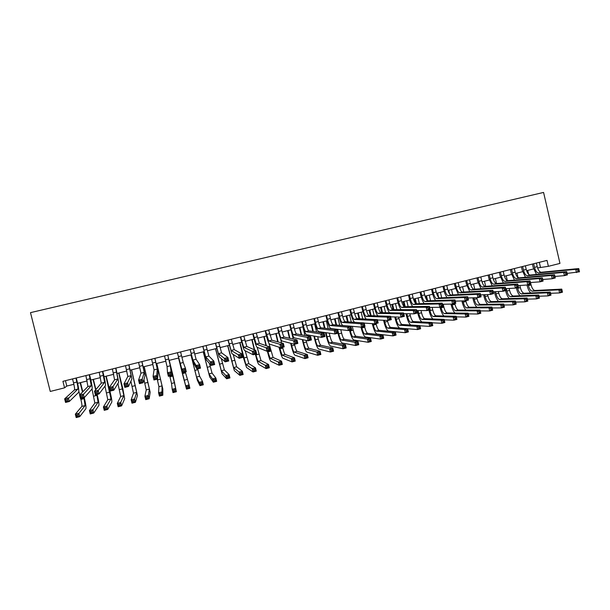 <?xml version="1.0" encoding="UTF-8"?>
<svg xmlns="http://www.w3.org/2000/svg" width="610" height="610" viewBox="0 0 610 610"><rect width="100%" height="100%" fill="white"/><g stroke="black" fill="none" stroke-linecap="round" stroke-linejoin="round"><path stroke-width="0.91" d="M537.593 267.927L548.39 266.318L547.025 260.401L62.921 381.319L64.561 387.846L66.803 386.061L73.871 384.292M64.561 387.846L50.256 391.445L30.5 312.64L543.579 192.432L559.957 263.413L548.39 266.318M77.592 383.354L87.222 380.937M90.875 380.022L100.498 377.605M104.081 376.705L113.704 374.296M117.219 373.411L126.842 370.994M130.281 370.133L139.903 367.716M143.281 366.869L152.897 364.46M156.206 363.629L165.821 361.212M169.069 360.403L178.661 357.994M181.879 357.185L191.403 354.799M194.651 353.983L204.075 351.619M207.354 350.796L216.68 348.455M219.989 347.624L229.223 345.306M232.562 344.467L241.697 342.179M245.06 341.333L254.103 339.061M257.504 338.207L266.448 335.965M269.872 335.103L278.724 332.885M282.178 332.015L290.94 329.819M294.424 328.942L303.094 326.769M306.601 325.885L315.179 323.735M318.725 322.85L327.212 320.715M330.78 319.823L339.175 317.719M342.767 316.811L351.078 314.729M354.7 313.822L362.927 311.756M366.572 310.841L374.708 308.797M378.383 307.875L386.435 305.854M390.133 304.931L398.094 302.934M401.822 301.996L409.699 300.021M413.45 299.075L421.251 297.123M425.017 296.178L432.734 294.241M436.531 293.288L444.164 291.366M447.992 290.413L455.54 288.515M459.383 287.554L466.856 285.678M470.729 284.702L478.118 282.849M482.014 281.873L489.327 280.036M493.238 279.06L500.474 277.245M504.409 276.254L511.569 274.454M515.526 273.463L522.61 271.686M526.59 270.688L533.59 268.934M539.316 262.33L540.445 267.21M65.461 380.686L66.803 386.061M533.659 263.741L534.49 267.348C535.466 270.886 536.792 272.754 538.462 272.96L575.741 269.323L578.753 268.56L579.5 271.808L567.094 273.41M536.404 263.055L537.235 266.654C538.218 270.192 539.545 272.06 541.23 272.258L578.753 268.56L578.905 269.681L577.7 269.994L577.998 271.29L579.203 270.985L578.905 269.681M536.472 274.462L533.201 267.493L532.408 264.054M577.998 271.29L576.488 272.571L575.741 269.323L577.7 269.994M579.203 270.985L579.5 271.808M530.715 292.952C529.137 291.29 527.955 288.865 527.17 285.686L527.017 285.007M525.225 277.306L525.118 276.841M527.711 270.405L528.618 274.317M530.525 282.537L531.081 284.923C532.027 288.362 533.308 290.223 534.917 290.49L561.764 289.117L562.473 292.19L559.606 292.93L550.555 293.303M528.229 284.839L528.405 285.602C529.35 289.048 530.624 290.909 532.225 291.176L558.897 289.849L561.764 289.117L561.871 290.223L560.72 290.52L561.009 291.748L562.153 291.458L561.871 290.223M561.009 291.748L559.606 292.93L558.897 289.849L560.72 290.52M562.153 291.458L562.473 292.19M522.633 266.494L523.471 270.108C524.447 273.654 525.751 275.537 527.375 275.75L563.655 272.388L566.682 271.618L567.43 274.874L564.403 275.644L554.947 276.444M525.393 265.808L526.232 269.414C527.208 272.96 528.519 274.835 530.159 275.049L566.682 271.618L566.812 272.754L565.6 273.059L565.897 274.363L567.109 274.058L566.812 272.754M525.484 277.283L522.221 270.245L521.42 266.799M565.897 274.363L564.403 275.644L563.655 272.388L565.6 273.059M567.109 274.058L567.43 274.874M511.554 269.262L512.4 272.883C513.368 276.437 514.649 278.335 516.235 278.564L551.501 275.468L554.543 274.698L555.298 277.954L552.256 278.732L542.732 279.487M514.329 268.568L515.168 272.19C516.144 275.743 517.433 277.634 519.026 277.855L554.543 274.698L554.65 275.842L553.43 276.147L553.727 277.458L554.947 277.146L554.65 275.842M514.451 280.127L511.18 273.013L510.379 269.559M553.727 277.458L552.256 278.732L551.501 275.468L553.43 276.147M554.947 277.146L555.298 277.954M500.421 272.045L501.267 275.674C502.243 279.235 503.502 281.141 505.042 281.385L539.278 278.564L542.343 277.786L543.098 281.058L540.041 281.835L530.456 282.544M503.212 271.351L504.058 274.973C505.027 278.541 506.292 280.44 507.848 280.676L542.343 277.786L542.42 278.938L541.192 279.25L541.497 280.562L542.725 280.249L542.42 278.938M503.357 282.979L500.086 275.789L499.277 272.327M541.497 280.562L540.041 281.835L539.278 278.564L541.192 279.25M542.725 280.249L543.098 281.058M489.235 274.835L490.082 278.473C491.058 282.049 492.293 283.97 493.787 284.222L526.994 281.675L530.075 280.897L530.83 284.176L527.757 284.962L518.103 285.61M492.034 274.142L492.88 277.771C493.856 281.347 495.099 283.261 496.609 283.513L530.075 280.897L530.12 282.064L528.885 282.377L529.19 283.688L530.425 283.375L530.12 282.064M492.217 285.861L488.938 278.587L488.122 275.118M529.19 283.688L527.757 284.962L526.994 281.675L528.885 282.377M530.425 283.375L530.83 284.176M520.033 295.758C518.462 294.096 517.28 291.641 516.479 288.4L516.35 287.859M516.983 273.097L518.004 277.519M519.857 285.495L520.361 287.645C521.306 291.1 522.564 292.968 524.135 293.25L550.273 292.068L550.982 295.148L548.108 295.896L538.996 296.216M517.493 287.569L517.676 288.332C518.622 291.786 519.872 293.654 521.436 293.936L547.391 292.808L550.273 292.068L550.357 293.181L549.206 293.479L549.488 294.714L550.647 294.416L550.357 293.181M549.488 294.714L548.108 295.896L547.391 292.808L549.206 293.479M550.647 294.416L550.982 295.148M509.304 298.587C507.741 296.917 506.544 294.439 505.728 291.138L505.599 290.589M506.201 275.804L507.314 280.592M509.152 288.477L509.594 290.39C510.539 293.845 511.782 295.728 513.307 296.018L538.721 295.034L539.438 298.13L536.548 298.877L527.375 299.136M506.33 288.652L506.895 291.077C507.84 294.538 509.075 296.414 510.593 296.712L535.832 295.781L538.721 295.034L538.79 296.163L537.631 296.46L537.913 297.703L539.072 297.398L538.79 296.163M537.913 297.703L536.548 298.877L535.832 295.781L537.631 296.46M539.072 297.398L539.438 298.13M498.53 301.431C496.967 299.769 495.77 297.253 494.931 293.883L494.428 291.717M495.366 278.526L496.532 283.513M498.393 291.504L498.774 293.143C499.72 296.612 500.94 298.496 502.426 298.801L527.116 298.023L527.833 301.119L524.928 301.866L515.694 302.064M495.556 291.656L496.06 293.829C497.005 297.299 498.217 299.19 499.697 299.502L524.203 298.77L527.116 298.023L527.154 299.159L525.988 299.457L526.278 300.7L527.444 300.394L527.154 299.159M526.278 300.7L524.928 301.866L524.203 298.77L525.988 299.457M527.444 300.394L527.833 301.119M487.703 304.298C486.147 302.636 484.935 300.082 484.081 296.643L483.638 294.744M484.477 281.256L485.667 286.334M487.588 294.569L487.901 295.903C488.846 299.38 490.043 301.279 491.492 301.599L515.45 301.02L516.174 304.123L513.246 304.878L503.944 305.008M484.729 294.699L485.179 296.597C486.124 300.082 487.314 301.981 488.747 302.301L512.522 301.775L515.45 301.02L515.465 302.163L514.291 302.469L514.581 303.711L515.755 303.406L515.465 302.163M514.581 303.711L513.246 304.878L512.522 301.775L514.291 302.469M515.755 303.406L516.174 304.123M477.988 277.649L478.842 281.294C479.811 284.878 481.023 286.807 482.479 287.074L514.634 284.809L517.73 284.024L518.5 287.31L515.404 288.103L505.682 288.69M480.802 276.94L481.656 280.585C482.632 284.168 483.844 286.098 485.316 286.357L517.73 284.024L517.753 285.198L516.51 285.51L516.822 286.83L518.058 286.517L517.753 285.198M481.015 288.759L477.729 281.393L476.921 277.916M516.822 286.83L515.404 288.103L514.634 284.809L516.51 285.51M518.058 286.517L518.5 287.31M476.829 307.181C475.274 305.534 474.054 302.941 473.177 299.418L472.803 297.817M473.543 284.001L474.748 289.171M476.738 297.672L476.974 298.687C477.92 302.171 479.094 304.077 480.497 304.413L503.715 304.039L504.447 307.15L501.504 307.905L492.133 307.951M470.798 284.687L470.958 285.381M473.863 297.779L474.237 299.38C475.182 302.873 476.349 304.786 477.744 305.114L500.779 304.794L503.715 304.039L503.707 305.191L502.533 305.496L502.823 306.738L503.997 306.441L503.707 305.191M502.823 306.738L501.504 307.905L500.779 304.794L502.533 305.496M503.997 306.441L504.447 307.15M466.688 280.47L467.542 284.123C468.518 287.722 469.708 289.659 471.111 289.933L502.213 287.958L505.324 287.173L506.094 290.467L502.983 291.26L493.185 291.786M469.517 279.761L470.371 283.414C471.347 287.005 472.544 288.942 473.962 289.216L505.324 287.173L505.316 288.355L504.074 288.667L504.378 289.994L505.629 289.674L505.316 288.355M469.769 291.671L466.475 284.214L465.651 280.73M504.378 289.994L502.983 291.26L502.213 287.958L504.074 288.667M505.629 289.674L506.094 290.467M465.91 310.094C464.355 308.454 463.127 305.823 462.22 302.202L461.922 300.928M462.548 286.761L463.783 292.022M465.819 300.707L466.002 301.477C466.947 304.977 468.099 306.891 469.456 307.234L491.927 307.066L492.659 310.193L489.7 310.955L480.261 310.909M459.787 287.447L460.39 289.986M462.952 300.905L463.249 302.179C464.187 305.679 465.338 307.6 466.688 307.943L488.968 307.829L491.927 307.066L491.896 308.233L490.707 308.538L490.997 309.788L492.186 309.483L491.896 308.233M490.997 309.788L489.7 310.955L488.968 307.829L490.707 308.538M492.186 309.483L492.659 310.193M455.327 283.307L456.188 286.967C457.157 290.573 458.324 292.525 459.688 292.815L489.716 291.123L492.849 290.329L493.62 293.639L490.493 294.432L480.627 294.889M458.171 282.598L459.033 286.258C460.001 289.857 461.175 291.809 462.548 292.098L492.849 290.329L492.819 291.527L491.561 291.839L491.873 293.166L493.124 292.846L492.819 291.527M458.461 294.615L455.151 287.051L454.336 283.558M491.873 293.166L490.493 294.432L489.716 291.123L491.561 291.839M493.124 292.846L493.62 293.639M454.946 313.021C453.39 311.405 452.147 308.729 451.209 305L450.996 304.093M451.499 289.529L452.765 294.904M454.786 303.505L454.968 304.283C455.914 307.791 457.042 309.72 458.362 310.078L480.07 310.116L480.802 313.243L477.836 314.013L468.32 313.875M448.731 290.223L449.593 293.875M451.987 304.077L452.201 304.985C453.146 308.492 454.267 310.429 455.578 310.787L477.096 310.879L480.07 310.116L480.017 311.291L478.82 311.596L479.117 312.846L480.306 312.541L480.017 311.291M479.117 312.846L477.836 314.013L477.096 310.879L478.82 311.596M480.306 312.541L480.802 313.243M443.912 286.159L444.774 289.834C445.75 293.448 446.894 295.408 448.205 295.713L477.157 294.31L480.306 293.509L481.076 296.826L477.935 297.627L467.992 298M446.772 285.442L447.633 289.117C448.609 292.724 449.753 294.683 451.087 294.988L480.306 293.509L480.238 294.714L478.98 295.034L479.292 296.361L480.55 296.041L480.238 294.714M447.107 297.573C445.719 295.819 444.606 293.265 443.783 289.902L442.959 286.395M479.292 296.361L477.935 297.627L477.157 294.31L478.98 295.034M480.55 296.041L481.076 296.826M443.935 315.98C442.38 314.394 441.121 311.672 440.145 307.814L440.016 307.265M437.088 294.821L436.714 293.242M440.405 292.312L441.693 297.802M443.211 304.237L443.882 307.104C444.827 310.62 445.933 312.564 447.206 312.93L468.16 313.182L468.892 316.315L465.903 317.086L456.318 316.849M437.622 293.013L438.659 297.428M440.923 307.036L441.106 307.806C442.044 311.329 443.15 313.273 444.416 313.647L465.171 313.952L468.16 313.182L468.076 314.363L466.871 314.668L467.168 315.927L468.366 315.614L468.076 314.363M467.168 315.927L465.903 317.086L465.171 313.952L466.871 314.668M468.366 315.614L468.892 316.315M432.437 289.026L433.306 292.701C434.274 296.33 435.395 298.305 436.668 298.618L464.523 297.512L467.687 296.712L468.465 300.029L465.3 300.837L455.281 301.127M435.311 288.309L436.18 291.984C437.149 295.606 438.277 297.573 439.558 297.893L467.687 296.712L467.595 297.924L466.33 298.244L466.642 299.579L467.908 299.251L467.595 297.924M435.7 300.555C434.32 298.808 433.199 296.208 432.353 292.762L431.522 289.254M466.642 299.579L465.3 300.837L464.523 297.512L466.33 298.244M467.908 299.251L468.465 300.029M432.887 318.961C431.331 317.429 430.042 314.661 429.028 310.642L428.899 310.086M426.359 299.342L425.582 296.033M429.249 295.11L430.568 300.73M432.139 307.371L432.742 309.933C433.687 313.464 434.77 315.416 436.005 315.797L456.173 316.262L456.913 319.404L453.909 320.181L444.248 319.823M426.451 295.819L427.61 300.722M429.768 309.865L429.951 310.65C430.889 314.173 431.971 316.132 433.191 316.514L453.169 317.032L456.173 316.262L456.066 317.452L454.862 317.757L455.159 319.022L456.364 318.71L456.066 317.452M455.159 319.022L453.909 320.181L453.169 317.032L454.862 317.757M456.364 318.71L456.913 319.404M420.908 291.9L421.784 295.591C422.753 299.228 423.843 301.21 425.071 301.546L451.819 300.73L454.999 299.922L455.784 303.254L452.605 304.062L442.502 304.253M423.797 291.183L424.667 294.866C425.635 298.503 426.741 300.486 427.976 300.814L454.999 299.922L454.885 301.149L453.604 301.47L453.916 302.804L455.197 302.484L454.885 301.149M424.232 303.566C422.86 301.82 421.739 299.182 420.862 295.644L420.031 292.121M453.916 302.804L452.605 304.062L451.819 300.73L453.604 301.47M455.197 302.484L455.784 303.254M421.8 321.973C420.244 320.524 418.925 317.696 417.858 313.487L417.164 310.536M415.425 303.193L414.396 298.839M418.041 297.924L419.398 303.681M421.022 310.551L421.548 312.785C422.486 316.315 423.553 318.283 424.743 318.679L444.133 319.358L444.873 322.507L441.853 323.285L432.109 322.804M415.227 298.633L416.439 303.742M418.041 310.543L418.742 313.494C419.68 317.032 420.74 319 421.914 319.404L441.114 320.136L444.133 319.358L443.996 320.555L442.791 320.868L443.089 322.133L444.293 321.821L443.996 320.555M443.089 322.133L441.853 323.285L441.114 320.136L442.791 320.868M444.293 321.821L444.873 322.507M409.318 294.798L410.195 298.496C411.163 302.141 412.238 304.138 413.412 304.481L439.04 303.971L442.242 303.155L443.028 306.494L439.825 307.31L429.646 307.394M412.223 294.073L413.1 297.771C414.068 301.416 415.143 303.406 416.333 303.75L442.242 303.155L442.097 304.39L440.809 304.718L441.129 306.06L442.41 305.732L442.097 304.39M412.726 306.601C411.353 304.87 410.217 302.179 409.318 298.534L408.479 295.011M441.129 306.06L439.825 307.31L439.04 303.971L440.809 304.718M442.41 305.732L443.028 306.494M410.705 325.023C409.142 323.719 407.777 320.822 406.634 316.338L406.008 313.723M404.331 306.624L403.157 301.66M406.771 300.753L408.174 306.655M409.859 313.784L410.301 315.644C411.239 319.19 412.284 321.165 413.42 321.577L432.025 322.469L432.772 325.626L429.737 326.411L419.901 325.786M403.95 301.462L405.185 306.693M406.855 313.731L407.48 316.361C408.418 319.907 409.455 321.889 410.583 322.301L428.99 323.247L432.025 322.469L431.865 323.681L430.645 323.994L430.95 325.26L432.162 324.947L431.865 323.681M430.95 325.26L429.737 326.411L428.99 323.247L430.645 323.994M432.162 324.947L432.772 325.626M397.674 297.71L398.551 301.416C399.519 305.069 400.564 307.082 401.693 307.44L426.192 307.226L429.409 306.411L430.202 309.758L426.985 310.574L416.714 310.536M400.587 296.978L401.464 300.684C402.432 304.337 403.484 306.342 404.628 306.7L429.409 306.411L429.234 307.654L427.945 307.981L428.258 309.323L429.554 308.995L429.234 307.654M401.159 309.666C399.794 307.958 398.65 305.213 397.712 301.447L396.874 297.909M428.258 309.323L426.985 310.574L426.192 307.226L427.945 307.981M429.554 308.995L430.202 309.758M399.695 328.119C398.101 327.173 396.653 324.207 395.349 319.205L394.815 316.964M393.084 309.666L391.856 304.497M395.455 303.597L396.896 309.666M398.65 317.086L398.993 318.519C399.931 322.072 400.953 324.062 402.051 324.482L419.855 325.595L420.603 328.767L417.553 329.552L407.625 328.775M392.611 304.306L393.885 309.666M395.623 316.986L396.157 319.243C397.095 322.797 398.109 324.787 399.192 325.214L416.798 326.38L419.855 325.595L419.665 326.815L418.445 327.135L418.742 328.401L419.97 328.088L419.665 326.815M418.742 328.401L417.553 329.552L416.798 326.38L418.445 327.135M419.97 328.088L420.603 328.767M385.962 300.631L386.847 304.352C387.815 308.012 388.837 310.033 389.912 310.406L413.275 310.498L416.508 309.674L417.301 313.037L414.068 313.86L403.698 313.677M388.898 299.899L389.775 303.612C390.743 307.28 391.772 309.293 392.863 309.666L416.508 309.674L416.302 310.932L415.006 311.26L415.326 312.61L416.622 312.282L416.302 310.932M389.554 312.77C388.196 311.092 387.022 308.286 386.046 304.367L385.2 300.821M415.326 312.61L414.068 313.86L413.275 310.498L415.006 311.26M416.622 312.282L417.301 313.037M384.346 320.303L384.78 322.133C385.718 325.702 386.709 327.7 387.746 328.142L404.544 329.53L407.617 328.744L408.372 331.916L405.299 332.709L388.456 331.1C386.892 330.422 385.413 327.417 384.01 322.095L383.576 320.265M381.768 312.656L380.503 307.341M384.079 306.449L385.566 312.709M387.403 320.456L387.632 321.409C388.57 324.977 389.569 326.975 390.613 327.41L407.617 328.744L407.404 329.972L406.176 330.292L406.474 331.565L407.701 331.245L407.404 329.972M381.227 307.165L382.531 312.663M406.474 331.565L405.299 332.709L404.544 329.53L406.176 330.292M407.701 331.245L408.372 331.916M374.197 303.574L375.081 307.295C376.05 310.97 377.049 313.006 378.078 313.395L400.274 313.792L403.53 312.968L404.331 316.331L401.075 317.162L390.613 316.826M377.14 302.834L378.032 306.555C378.993 310.231 380 312.259 381.044 312.648L403.53 312.968L403.294 314.234L401.99 314.562L402.31 315.911L403.614 315.583L403.294 314.234M377.903 315.896C376.545 314.287 375.356 311.42 374.319 307.303L373.472 303.75M402.31 315.911L401.075 317.162L400.274 313.792L401.99 314.562M403.614 315.583L404.331 316.331M373.03 323.696L373.35 325.046C374.288 328.622 375.257 330.635 376.248 331.085L392.23 332.702L395.318 331.909L396.073 335.088L392.985 335.889L376.957 334.051C375.463 333.35 374.014 330.33 372.618 324.993L372.298 323.651M370.4 315.675L369.096 310.208M372.641 309.316L374.189 315.789M376.027 323.529L376.217 324.314C377.155 327.89 378.124 329.896 379.13 330.346L395.318 331.909L395.074 333.144L393.839 333.464L394.136 334.745L395.379 334.425L395.074 333.144M369.774 310.04L371.124 315.698M394.136 334.745L392.985 335.889L392.23 332.702L393.839 333.464M395.379 334.425L396.073 335.088M362.37 306.525L363.263 310.261C364.223 313.944 365.199 315.988 366.175 316.392L387.205 317.101L390.484 316.27L391.284 319.648L388.013 320.479L377.445 319.968M365.329 305.785L366.221 309.522C367.182 313.204 368.165 315.24 369.157 315.644L390.484 316.27L390.217 317.551L388.906 317.886L389.226 319.236L390.537 318.908L390.217 317.551M366.213 319.076C364.864 317.566 363.644 314.63 362.538 310.261L361.692 306.693M389.226 319.236L388.013 320.479L387.205 317.101L388.906 317.886M390.537 318.908L391.284 319.648M361.677 327.173L361.867 327.966C362.798 331.55 363.743 333.579 364.688 334.044L379.839 335.881L382.943 335.088L383.705 338.275L380.602 339.076L365.398 337.01C363.972 336.293 362.569 333.258 361.166 327.898L360.983 327.12M358.977 318.733L357.635 313.082M361.158 312.198L362.759 318.916M364.551 326.441L364.742 327.235C365.68 330.818 366.625 332.839 367.586 333.304L382.943 335.088L382.676 336.339L381.433 336.659L381.738 337.94L382.981 337.62L382.676 336.339M358.276 312.922L359.671 318.771M381.738 337.94L380.602 339.076L379.839 335.881L381.433 336.659M382.981 337.62L383.705 338.275M350.483 309.491L351.375 313.243C352.336 316.933 353.281 318.992 354.219 319.411L374.067 320.433L377.361 319.602L378.162 322.987L374.875 323.818L364.193 323.102M353.457 308.752L354.349 312.495C355.317 316.186 356.27 318.237 357.208 318.649L377.361 319.602L377.064 320.89L375.737 321.226L376.065 322.583L377.384 322.248L377.064 320.89M354.54 322.301C353.19 321.02 351.909 317.993 350.697 313.227L349.843 309.651M376.065 322.583L374.875 323.818L374.067 320.433L375.737 321.226M377.384 322.248L378.162 322.987M350.132 330.109L350.315 330.902C351.253 334.501 352.168 336.537 353.068 337.017L367.388 339.084L370.506 338.283L371.269 341.486L368.15 342.286L353.785 339.991C352.427 339.251 351.055 336.202 349.66 330.826L349.53 330.262M347.509 321.836L346.106 315.972M349.606 315.096L351.276 322.088M352.298 326.35L353.213 330.17C354.143 333.762 355.066 335.797 355.981 336.27L370.506 338.283L370.217 339.541L368.966 339.869L369.271 341.15L370.522 340.83L370.217 339.541M346.716 315.827L348.157 321.874M369.271 341.15L368.15 342.286L367.388 339.084L368.966 339.869M370.522 340.83L371.269 341.486M338.527 312.48L339.427 316.232C340.388 319.937 341.31 322.011 342.195 322.438L360.845 323.78L364.155 322.942L364.971 326.342L361.661 327.181L342.927 325.519C341.608 324.848 340.227 321.744 338.786 316.209L337.932 312.625M341.524 311.733L342.423 315.484C343.384 319.19 344.315 321.256 345.207 321.676L364.155 322.942L363.827 324.245L362.5 324.581L362.828 325.946L364.155 325.603L363.827 324.245M362.828 325.946L361.661 327.181L360.845 323.78L362.5 324.581M364.155 325.603L364.971 326.342M337.635 329.339L338.718 333.853C339.648 337.46 340.54 339.511 341.394 339.999L354.867 342.301L358.009 341.501L358.771 344.703L355.638 345.512L342.111 342.988C340.83 342.225 339.488 339.152 338.1 333.769L337.963 333.205M335.988 324.977L334.532 318.885M338.001 318.008L339.755 325.313M340.799 329.697L341.623 333.113C342.553 336.72 343.453 338.763 344.315 339.251L358.009 341.501L357.681 342.767L356.423 343.094L356.736 344.375L357.986 344.055L357.681 342.767M335.096 318.74L336.598 325.031M356.736 344.375L355.638 345.512L354.867 342.301L356.423 343.094M357.986 344.055L358.771 344.703M326.518 315.477L327.417 319.243C328.378 322.957 329.278 325.038 330.109 325.488L347.555 327.151L350.88 326.304L351.695 329.713L348.363 330.559L330.849 328.569C329.598 327.883 328.256 324.764 326.823 319.205L325.961 315.622M329.53 314.729L330.429 318.489C331.39 322.202 332.29 324.284 333.136 324.726L350.88 326.304L350.521 327.623L349.187 327.959L349.515 329.324L350.849 328.988L350.521 327.623M349.515 329.324L348.363 330.559L347.555 327.151L349.187 327.959M350.849 328.988L351.695 329.713M326.06 332.686L327.051 336.819C327.989 340.433 328.851 342.5 329.659 343.003L342.279 345.542L345.435 344.726L346.205 347.944L343.056 348.76L330.376 346C329.171 345.214 327.867 342.126 326.472 336.728L325.488 332.602M324.421 328.18L322.896 321.798M326.342 320.936L328.18 328.615M329.27 333.144L329.972 336.079C330.91 339.694 331.779 341.745 332.595 342.256L345.435 344.726L345.085 346.007L343.819 346.335L344.131 347.624L345.39 347.303L345.085 346.007M323.414 321.668L324.993 328.241M344.131 347.624L343.056 348.76L342.279 345.542L343.819 346.335M345.39 347.303L346.205 347.944M314.447 318.496L315.355 322.271C316.308 325.992 317.177 328.088 317.955 328.546L334.181 330.544L337.528 329.69L338.352 333.106L334.997 333.96L318.702 331.642C317.528 330.933 316.232 327.791 314.798 322.225L313.929 318.626M317.467 317.741L318.374 321.508C319.335 325.237 320.212 327.326 321.005 327.784L337.528 329.69L337.139 331.017L335.797 331.36L336.125 332.724L337.467 332.381L337.139 331.017M336.125 332.724L334.997 333.96L334.181 330.544L335.797 331.36M337.467 332.381L338.352 333.106M314.447 336.125L315.332 339.8C316.262 343.43 317.108 345.504 317.863 346.022L329.621 348.79L332.793 347.982L333.571 351.207L330.399 352.023L318.588 349.019C317.452 348.219 316.186 345.115 314.79 339.694L313.914 336.034M312.808 331.443L311.199 324.733M314.623 323.879L316.567 331.992M317.703 336.697L318.267 339.053C319.198 342.675 320.052 344.749 320.814 345.268L332.793 347.982L332.412 349.271L331.146 349.599L331.451 350.895L332.724 350.567L332.412 349.271M311.679 324.611L313.342 331.52M331.451 350.895L330.399 352.023L329.621 348.79L331.146 349.599M332.724 350.567L333.571 351.207M302.308 321.523L303.216 325.305C304.176 329.049 305.023 331.154 305.747 331.626L320.73 333.952L324.101 333.098L324.924 336.522L321.554 337.376L306.494 334.73C305.396 333.998 304.138 330.833 302.705 325.252L301.836 321.645M305.351 320.768L306.258 324.543C307.219 328.279 308.065 330.384 308.805 330.856L324.101 333.098L323.681 334.433L322.332 334.776L322.659 336.148L324.009 335.805L323.681 334.433M322.659 336.148L321.554 337.376L320.73 333.952L322.332 334.776M324.009 335.805L324.924 336.522M302.804 339.686L303.551 342.797C304.481 346.434 305.305 348.516 306.006 349.057L316.903 352.069L320.09 351.246L320.868 354.479L317.68 355.302L306.731 352.062C305.671 351.238 304.443 348.112 303.056 342.683L302.308 339.579M301.157 334.791L299.441 327.684M302.842 326.83L304.924 335.477M306.106 340.395L306.502 342.05C307.432 345.679 308.256 347.761 308.98 348.295L320.09 351.246L319.678 352.549L318.397 352.877L318.71 354.174L319.991 353.846L319.678 352.549M299.884 327.578L301.645 334.882M318.71 354.174L317.68 355.302L316.903 352.069L318.397 352.877M319.991 353.846L320.868 354.479M290.108 324.573L291.023 328.363C291.984 332.114 292.792 334.234 293.471 334.722L307.204 337.376L310.597 336.514L311.42 339.953L308.035 340.815L294.218 337.833C293.204 337.078 291.984 333.899 290.558 328.294L289.681 324.68M293.166 323.811L294.081 327.6C295.034 331.344 295.858 333.464 296.544 333.944L310.597 336.514L310.139 337.864L308.782 338.207L309.11 339.587L310.475 339.244L310.139 337.864M309.11 339.587L308.035 340.815L307.204 337.376L308.782 338.207M310.475 339.244L311.42 339.953M291.13 343.392L291.717 345.809C292.64 349.454 293.44 351.551 294.096 352.1L304.1 355.356L307.31 354.532L308.088 357.773L304.886 358.604L294.821 355.119C293.837 354.273 292.647 351.124 291.26 345.679L290.673 343.277M289.46 338.245L287.63 330.65M291.397 331.443L293.242 339.107M294.485 344.253L294.676 345.054C295.606 348.699 296.407 350.796 297.078 351.337L307.31 354.532L306.868 355.844L305.587 356.171L305.9 357.475L307.181 357.147L306.868 355.844M288.027 330.551L289.91 338.344M305.9 357.475L304.886 358.604L304.1 355.356L305.587 356.171M307.181 357.147L308.088 357.773M277.847 327.639L278.762 331.436C279.723 335.195 280.508 337.33 281.126 337.833L293.601 340.822L297.009 339.961L297.84 343.399L294.432 344.269L281.881 340.952C280.951 340.174 279.769 336.972 278.343 331.36L277.466 327.73M280.92 326.868L281.835 330.666C282.788 334.425 283.589 336.552 284.222 337.055L297.009 339.961L296.521 341.318L295.156 341.669L295.492 343.049L296.856 342.698L296.521 341.318M295.492 343.049L294.432 344.269L293.601 340.822L295.156 341.669M296.856 342.698L297.84 343.399M279.449 347.319L282.117 355.165L291.237 358.665L294.462 357.834L295.248 361.082L292.022 361.913L282.849 358.192C281.934 357.323 280.783 354.158 279.395 348.699L279.037 347.189M277.741 341.844L275.758 333.632M280.455 338.413L281.546 342.919M282.598 347.273L282.796 348.081C283.726 351.734 284.496 353.838 285.114 354.402L294.462 357.834L293.989 359.16L292.701 359.488L293.013 360.792L294.31 360.464L293.989 359.16M276.116 333.54L278.152 341.958M293.013 360.792L292.022 361.913L291.237 358.665L292.701 359.488M294.31 360.464L295.248 361.082M265.518 330.719L268.72 340.959L279.921 344.292L283.345 343.422L284.184 346.876L280.752 347.746L269.483 344.086C268.629 343.285 267.485 340.067 266.059 334.433L265.182 330.803M268.606 329.941L271.831 340.182L283.345 343.422L282.827 344.795L281.454 345.146L281.782 346.526L283.162 346.175L282.827 344.795M281.782 346.526L280.752 347.746L279.921 344.292L281.454 345.146M283.162 346.175L284.184 346.876M267.66 351.078L270.077 358.245L278.297 361.989L281.538 361.158L282.331 364.414L279.09 365.253L270.817 361.28C269.978 360.388 268.865 357.201 267.477 351.726L267.34 351.154M266.006 345.641L263.817 336.621M269.01 343.521L273.097 357.475L281.538 361.158L281.042 362.492L279.746 362.828L280.059 364.132L281.363 363.796L281.042 362.492M264.138 336.545L266.372 345.771M280.059 364.132L279.09 365.253L278.297 361.989L279.746 362.828M281.363 363.796L282.331 364.414M253.127 333.807L256.253 344.109L266.151 347.776L269.605 346.907L270.443 350.369L266.997 351.246L257.008 347.235C256.238 346.411 255.14 343.178 253.714 337.528L252.83 333.883M256.231 333.037L259.372 343.316L269.605 346.907L269.048 348.287L267.668 348.638L268.003 350.026L269.384 349.675L269.048 348.287M268.003 350.026L266.997 351.246L266.151 347.776L267.668 348.638M269.384 349.675L270.443 350.369M255.636 354.128L257.984 361.341L265.289 365.337L268.552 364.498L269.346 367.761L266.09 368.6L258.716 364.376C257.961 363.469 256.886 360.266 255.506 354.776L255.361 354.196M254.286 349.751L251.823 339.633M257.176 347.303L261.011 360.563L268.552 364.498L268.026 365.84L266.715 366.175L267.035 367.487L268.339 367.151L268.026 365.84M252.105 339.564L254.614 349.896M267.035 367.487L266.09 368.6L265.289 365.337L266.715 366.175M268.339 367.151L269.346 367.761M240.668 336.926L243.71 347.265L252.311 351.291L255.781 350.407L256.619 353.884L253.15 354.761L244.48 350.407C243.787 349.56 242.734 346.305 241.308 340.639L240.424 336.987M243.787 336.14L246.852 346.472L255.781 350.407L255.186 351.802L253.798 352.161L254.134 353.548L255.529 353.198L255.186 351.802M254.134 353.548L253.15 354.761L252.311 351.291L253.798 352.161M255.529 353.198L256.619 353.884M240.004 342.599L245.822 364.452L252.212 368.699L255.491 367.853L256.284 371.132L253.013 371.978L246.562 367.494L243.466 357.834L239.768 342.66M245.205 350.773L248.865 363.674L255.491 367.853L254.934 369.21L253.623 369.546L253.935 370.865L255.254 370.522L254.934 369.21M253.935 370.865L253.013 371.978L252.212 368.699L253.623 369.546M255.254 370.522L256.284 371.132M228.148 340.052L231.106 350.445L238.38 354.814L241.873 353.93L242.719 357.414L239.234 358.299L231.876 353.594L227.942 340.098M231.281 339.267L234.263 349.644L241.873 353.93L241.247 355.34L239.852 355.699L240.188 357.094L241.59 356.736L241.247 355.34M240.188 357.094L239.234 358.299L238.38 354.814L239.852 355.699M241.59 356.736L242.719 357.414M227.843 345.649L233.6 367.578L239.059 372.077L242.353 371.231L243.154 374.517L239.86 375.363L234.339 370.636L227.652 345.702M233.218 354.456L236.657 366.801L242.353 371.231L241.766 372.596L240.447 372.939L240.767 374.258L242.086 373.915L241.766 372.596M240.767 374.258L239.86 375.363L239.059 372.077L240.447 372.939M242.086 373.915L243.154 374.517M215.559 343.194L218.441 353.64L224.373 358.367L227.888 357.475L228.735 360.967L225.227 361.86L219.211 356.797L215.399 343.232M218.708 342.408L221.613 352.839L227.888 357.475L227.225 358.901L225.822 359.252L226.165 360.655L227.568 360.296L227.225 358.901M226.165 360.655L225.227 361.86L224.373 358.367L225.822 359.252M227.568 360.296L228.735 360.967M215.62 348.722L221.308 370.727L225.837 375.478L229.146 374.624L229.947 377.918L226.638 378.772L222.055 373.785L215.475 348.752M221.262 358.527L224.388 369.935L229.146 374.624L228.529 376.004L227.202 376.347L227.522 377.666L228.849 377.323L228.529 376.004M227.522 377.666L226.638 378.772L225.837 375.478L227.202 376.347M228.849 377.323L229.947 377.918M202.901 346.358L205.7 356.85L210.282 361.936L213.813 361.044L214.667 364.544L211.144 365.443L206.47 360.014L202.794 346.381M206.073 345.565L208.887 356.049L213.813 361.044L213.119 362.477L211.708 362.836L212.051 364.239L213.462 363.88L213.119 362.477M212.051 364.239L211.144 365.443L210.282 361.936L211.708 362.836M213.462 363.88L214.667 364.544M203.336 351.802L208.956 373.884L212.532 378.894L215.864 378.04L216.672 381.341L213.34 382.203L209.71 376.95L203.237 351.825M209.459 363.491L212.051 373.091L215.864 378.04L215.216 379.428L213.881 379.778L214.202 381.097L215.536 380.754L215.216 379.428M214.202 381.097L213.34 382.203L212.532 378.894L213.881 379.778M215.536 380.754L216.672 381.341M190.175 349.53L192.89 360.075L196.107 365.527L199.661 364.627L200.522 368.143L196.969 369.042L193.667 363.247L190.114 349.545M193.362 348.737L196.1 359.267L199.661 364.627L198.929 366.076L197.51 366.435L197.853 367.845L199.279 367.487L198.929 366.076M197.853 367.845L196.969 369.042L196.107 365.527L197.51 366.435M199.279 367.487L200.522 368.143M190.991 354.898L196.542 377.064L199.157 382.333L202.512 381.471L203.321 384.788L199.973 385.65L197.297 380.137L190.93 354.913M197.693 368.859L199.653 376.263L202.512 381.471L201.826 382.874L200.484 383.225L200.812 384.552L202.154 384.201L201.826 382.874M200.812 384.552L199.973 385.65L199.157 382.333L200.484 383.225M202.154 384.201L203.321 384.788M177.388 352.725L181.849 369.142L185.425 368.242L186.286 371.757L182.718 372.664L177.373 352.733M180.59 351.924L183.244 362.515L185.425 368.242L184.655 369.698L183.229 370.064L183.572 371.475L185.005 371.109L184.655 369.698M183.572 371.475L182.718 372.664L181.849 369.142L183.229 370.064M185.005 371.109L186.286 371.757M182.337 373.381L178.562 358.017L185.707 385.794L189.077 384.925L189.893 388.25L186.523 389.119L182.337 373.381M185.31 372.008L189.077 384.925L188.368 386.344L187.018 386.687L187.346 388.021L188.696 387.67L188.368 386.344M187.346 388.021L186.523 389.119L185.707 385.794L187.018 386.687M188.696 387.67L189.893 388.25M164.525 355.943L167.071 366.587L167.506 372.779L171.097 371.871L171.967 375.402L171.097 368.958L167.773 355.127M167.75 355.134L170.312 365.771L171.097 371.871L170.297 373.343L168.856 373.709L169.206 375.119L170.648 374.753L170.297 373.343M170.648 374.753L171.967 375.402L168.375 376.309L167.506 372.779L168.856 373.709M168.375 376.309L169.206 375.119M173.034 375.752L169.244 360.358L176.389 391.727L173.034 375.752M169.748 375.966L171.517 383.461L172.188 389.271L175.573 388.402L174.826 389.828L173.469 390.171L173.797 391.513L175.154 391.162L174.826 389.828M175.154 391.162L176.389 391.727L173.004 392.604L172.188 389.271L173.469 390.171M173.004 392.604L173.797 391.513M151.6 359.168L154.055 369.873L153.079 376.439L156.694 375.516L157.563 379.062L158.104 372.245L154.909 358.344M154.833 358.36L157.319 369.05L156.694 375.516L155.855 377.003L154.406 377.369L154.757 378.795L156.206 378.421L155.855 377.003M156.206 378.421L157.563 379.062L153.949 379.977L153.079 376.439L154.406 377.369M153.949 379.977L154.757 378.795M157.22 379.145L158.913 386.687L158.585 392.764L161.993 391.887L162.817 395.227L162.832 388.974L156.762 363.491M156.701 363.507L162.069 385.878L161.993 391.887L161.215 393.328L159.843 393.679L160.178 395.021L161.543 394.67L161.215 393.328M161.543 394.67L162.817 395.227L159.408 396.111L158.585 392.764L159.843 393.679M159.408 396.111L160.178 395.021M138.6 362.416L140.971 373.167L138.561 380.114L142.199 379.191L143.075 382.744L145.043 375.546L141.977 361.57M141.855 361.6L144.25 372.344L142.199 379.191L141.322 380.693L139.865 381.059L140.216 382.485L141.673 382.112L141.322 380.693M141.673 382.112L143.075 382.744L139.438 383.667L138.561 380.114L139.865 381.059M139.438 383.667L140.216 382.485M143.945 379.565L146.232 389.935L144.905 396.286L148.329 395.402L149.16 398.749L150.174 392.222L144.219 366.633M144.105 366.663L149.412 389.119L148.329 395.402L147.521 396.851L146.148 397.209L146.476 398.551L147.849 398.193L147.521 396.851M147.849 398.193L149.16 398.749L145.737 399.634L144.905 396.286L146.148 397.209M145.737 399.634L146.476 398.551M125.53 365.68L127.81 376.484L123.96 383.812L127.612 382.889L128.496 386.45L131.905 378.863L128.977 364.818M128.801 364.864L131.112 375.653L126.705 384.399L125.233 384.773L125.591 386.199L127.055 385.825L126.705 384.399M127.055 385.825L128.496 386.45L124.836 387.38L123.96 383.812L125.233 384.773M124.836 387.38L125.591 386.199M130.875 381.151L133.491 393.191L131.15 399.817L134.596 398.932L135.428 402.287L137.456 395.486L131.607 369.797M131.447 369.843L136.686 392.375L134.596 398.932L133.75 400.396L132.37 400.755L132.705 402.097L134.086 401.738L133.75 400.396M134.086 401.738L135.428 402.287L131.981 403.179L131.15 399.817L132.37 400.755M131.981 403.179L132.705 402.097M112.392 368.958L114.588 379.824L109.266 387.541L112.941 386.603L113.834 390.179L118.698 382.203L115.908 368.082M115.686 368.143L117.898 378.985L111.996 388.128L110.517 388.501L110.875 389.935L112.347 389.561L111.996 388.128M112.347 389.561L113.834 390.179L110.151 391.109L109.266 387.541L110.517 388.501M110.151 391.109L110.875 389.935M117.928 383.469L120.681 396.469L117.311 403.378L120.78 402.486L121.619 405.848L124.661 398.765L122.793 388.524L118.935 372.977M118.729 373.03L123.891 395.646L119.903 403.957L118.515 404.316L118.851 405.665L120.239 405.307L119.903 403.957M120.239 405.307L121.619 405.848L118.149 406.748L117.311 403.378L118.515 404.316M118.149 406.748L118.851 405.665M99.186 372.26L101.283 383.171L94.481 391.284L98.187 390.347L99.079 393.93L105.423 385.558C105.675 384.445 105.103 380.96 103.7 375.119L102.762 371.368M102.495 371.437L104.615 382.333L97.196 391.887L95.709 392.261L96.067 393.694L97.554 393.32L97.196 391.887M97.554 393.32L99.079 393.93L95.373 394.868L94.481 391.284L95.709 392.261M95.373 394.868L96.067 393.694M104.989 386.13L107.802 399.763L103.403 406.954L106.887 406.054L107.726 409.432L111.805 402.066C112.011 400.869 111.432 397.438 110.067 391.765L106.193 376.179M105.934 376.24L111.028 398.94L105.972 407.541L104.577 407.907L104.912 409.257L106.308 408.898L105.972 407.541M106.308 408.898L107.726 409.432L104.241 410.332L103.403 406.954L104.577 407.907M104.241 410.332L104.912 409.257M85.903 375.577L87.916 386.542L79.613 395.051L83.341 394.106L84.233 397.697L92.072 388.936C92.415 387.792 91.889 384.292 90.486 378.429L89.556 374.67M89.228 374.746L91.264 385.703L82.312 395.661L80.817 396.042L81.176 397.484L82.67 397.102L82.312 395.661M82.67 397.102L84.233 397.697L80.512 398.65L79.613 395.051L80.817 396.042M80.512 398.65L81.176 397.484M92.026 388.989L94.855 403.08L89.411 410.553L92.911 409.653L93.757 413.031L98.881 405.383C99.171 404.163 98.637 400.709 97.272 395.013L97.127 394.426M95.922 389.569L93.383 379.389M93.078 379.466L95.671 389.866M96.822 394.502L98.096 402.249L91.965 411.148L90.562 411.514L90.898 412.871L92.301 412.505L91.965 411.148M92.301 412.505L93.757 413.031L90.249 413.938L89.411 410.553L90.562 411.514M90.249 413.938L90.898 412.871M72.544 378.917L73.535 382.874C74.473 386.809 74.778 389.165 74.466 389.935L64.652 398.841L68.396 397.895L69.304 401.494L78.644 392.329C79.087 391.162 78.606 387.64 77.211 381.753L76.265 377.986M75.892 378.078L76.883 382.035C77.813 385.97 78.133 388.318 77.836 389.088L67.329 399.458L65.827 399.84L66.193 401.288L67.695 400.907L67.329 399.458M67.695 400.907L69.304 401.494L65.552 402.447L64.652 398.841L65.827 399.84M65.552 402.447L66.193 401.288M80.68 398.604L80.886 399.443C81.793 403.263 82.114 405.589 81.839 406.405L75.335 414.167L78.858 413.26L79.704 416.653L85.888 408.715C86.262 407.472 85.774 403.995 84.416 398.284L84.264 397.667M82.792 391.788L80.512 382.623M80.154 382.714L82.495 392.093M83.913 397.781L85.103 405.574L77.874 414.777L76.463 415.136L76.807 416.5L78.217 416.134L77.874 414.777M78.835 391.216L79.757 394.906M78.217 416.134L79.704 416.653L76.181 417.568L75.335 414.167L76.463 415.136M76.181 417.568L76.807 416.5M537.235 266.654L534.49 267.348M541.23 272.258L538.462 272.96M531.081 284.923L528.405 285.602M534.917 290.49L532.225 291.176M526.232 269.414L523.471 270.108M530.159 275.049L527.375 275.75M515.168 272.19L512.4 272.883M519.026 277.855L516.235 278.564M504.058 274.973L501.267 275.674M507.848 280.676L505.042 281.385M492.88 277.771L490.082 278.473M496.609 283.513L493.787 284.222M520.361 287.645L517.676 288.332M524.135 293.25L521.436 293.936M509.594 290.39L506.895 291.077M513.307 296.018L510.593 296.712M498.774 293.143L496.06 293.829M502.426 298.801L499.697 299.502M487.901 295.903L485.179 296.597M491.492 301.599L488.747 302.301M481.656 280.585L478.842 281.294M485.316 286.357L482.479 287.074M476.974 298.687L474.237 299.38M480.497 304.413L477.744 305.114M470.371 283.414L467.542 284.123M473.962 289.216L471.111 289.933M466.002 301.477L463.249 302.179M469.456 307.234L466.688 307.943M459.033 286.258L456.188 286.967M462.548 292.098L459.688 292.815M454.968 304.283L452.201 304.985M458.362 310.078L455.578 310.787M447.633 289.117L444.774 289.834M451.087 294.988L448.205 295.713M443.882 307.104L441.106 307.806M447.206 312.93L444.416 313.647M436.18 291.984L433.306 292.701M439.558 297.893L436.668 298.618M432.742 309.933L429.951 310.65M436.005 315.797L433.191 316.514M424.667 294.866L421.784 295.591M427.976 300.814L425.071 301.546M421.548 312.785L418.742 313.494M424.743 318.679L421.914 319.404M413.1 297.771L410.195 298.496M416.333 303.75L413.412 304.481M410.301 315.644L407.48 316.361M413.42 321.577L410.583 322.301M401.464 300.684L398.551 301.416M404.628 306.7L401.693 307.44M398.993 318.519L396.157 319.243M402.051 324.482L399.192 325.214M389.775 303.612L386.847 304.352M392.863 309.666L389.912 310.406M387.632 321.409L384.78 322.133M390.613 327.41L387.746 328.142M378.032 306.555L375.081 307.295M381.044 312.648L378.078 313.395M376.217 324.314L373.35 325.046M379.13 330.346L376.248 331.085M366.221 309.522L363.263 310.261M369.157 315.644L366.175 316.392M364.742 327.235L361.867 327.966M367.586 333.304L364.688 334.044M354.349 312.495L351.375 313.243M357.208 318.649L354.219 319.411M353.213 330.17L350.315 330.902M355.981 336.27L353.068 337.017M342.423 315.484L339.427 316.232M345.207 321.676L342.195 322.438M341.623 333.113L338.718 333.853M344.315 339.251L341.394 339.999M330.429 318.489L327.417 319.243M333.136 324.726L330.109 325.488M329.972 336.079L327.051 336.819M332.595 342.256L329.659 343.003M318.374 321.508L315.355 322.271M321.005 327.784L317.955 328.546M318.267 339.053L315.332 339.8M320.814 345.268L317.863 346.022M306.258 324.543L303.216 325.305M308.805 330.856L305.747 331.626M306.502 342.05L303.551 342.797M308.98 348.295L306.006 349.057M294.081 327.6L291.023 328.363M296.544 333.944L293.471 334.722M294.676 345.054L291.717 345.809M297.078 351.337L294.096 352.1M281.835 330.666L278.762 331.436M284.222 337.055L281.126 337.833M282.796 348.081L279.815 348.836M285.114 354.402L282.117 355.165M269.529 333.754L266.44 334.524M271.831 340.182L268.72 340.959M270.848 351.116L267.859 351.878M273.097 357.475L270.077 358.245M257.153 336.85L254.05 337.627M259.372 343.316L256.253 344.109M258.846 354.174L255.834 354.936M261.011 360.563L257.984 361.341M244.717 339.968L241.598 340.754M246.852 346.472L243.71 347.265M246.775 357.239L243.756 358.009M248.865 363.674L245.822 364.452M232.219 343.102L229.078 343.887M234.263 349.644L231.106 350.445M234.652 360.327L231.609 361.097M236.657 366.801L233.6 367.578M219.646 346.251L216.497 347.044M221.613 352.839L218.441 353.64M222.459 363.43L219.402 364.208M224.388 369.935L221.308 370.727M207.011 349.423L203.847 350.216M208.887 356.049L205.7 356.85M210.206 366.541L207.133 367.327M212.051 373.091L208.956 373.884M194.308 352.603L191.121 353.404M196.1 359.267L192.89 360.075M197.892 369.675L194.803 370.461M199.653 376.263L196.542 377.064M181.544 355.805L178.341 356.606M183.244 362.515L180.019 363.324M185.516 372.824L182.405 373.617M187.194 379.45L184.067 380.251M168.703 359.023L165.485 359.831M170.312 365.771L167.071 366.587M173.072 375.989L169.946 376.782M174.666 382.661L171.517 383.461M155.794 362.256L152.561 363.064M157.319 369.05L154.055 369.873M160.56 379.176L157.426 379.969M162.069 385.878L158.913 386.687M142.816 365.504L139.568 366.32M144.25 372.344L140.971 373.167M147.986 382.371L144.837 383.171M149.412 389.119L146.232 389.935M129.777 368.775L126.499 369.599M131.112 375.653L127.81 376.484M135.351 385.589L132.179 386.389M136.686 392.375L133.491 393.191M116.655 372.062L113.368 372.893M117.898 378.985L114.588 379.824M122.64 388.822L119.453 389.63M123.891 395.646L120.681 396.469M103.471 375.371L100.162 376.202M104.615 382.333L101.283 383.171M109.869 392.07L106.666 392.886M111.028 398.94L107.802 399.763M90.211 378.696L86.887 379.527M91.264 385.703L87.916 386.542M97.028 395.333L93.81 396.149M98.096 402.249L94.855 403.08M76.883 382.035L73.535 382.874M77.836 389.088L74.466 389.935M84.127 398.62L80.886 399.443M85.103 405.574L81.839 406.405"/></g></svg>
